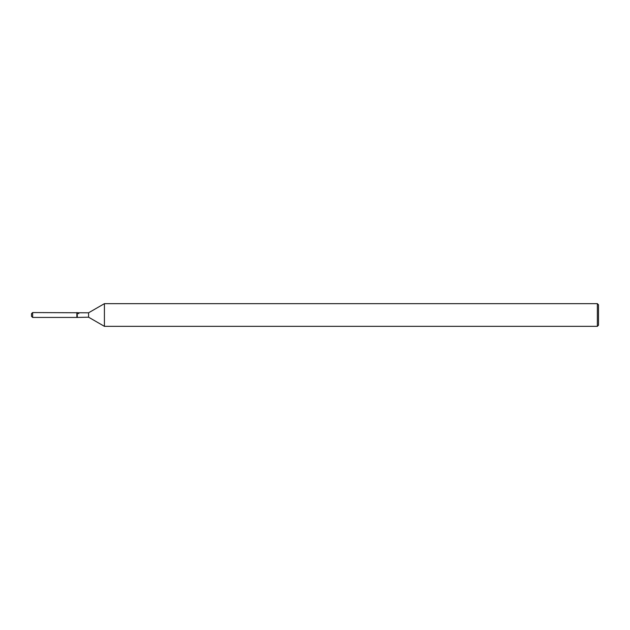 <?xml version="1.0" encoding="UTF-8"?>
<svg xmlns="http://www.w3.org/2000/svg" width="630" height="630" viewBox="0 0 630 630"><rect width="100%" height="100%" fill="white"/><g stroke="black" fill="none" stroke-linecap="round" stroke-linejoin="round"><path stroke-width="0.94" d="M77.285 312.803L77.285 317.197L76.86 317.441L32.634 317.441L31.5 316.307L31.5 313.693L32.634 312.559L88.578 312.803L104.415 303.66L597.366 303.66L598.5 304.794L598.5 325.206L597.366 326.34L104.415 326.34L88.578 317.197L76.86 317.441L76.86 312.559L78.821 313.693M88.578 317.197L88.578 312.803M104.415 326.34L104.415 303.66M597.366 326.34L597.366 303.66M76.86 317.441L76.86 312.559M32.634 317.441L32.634 312.559M31.5 316.307L31.5 313.693"/></g></svg>
